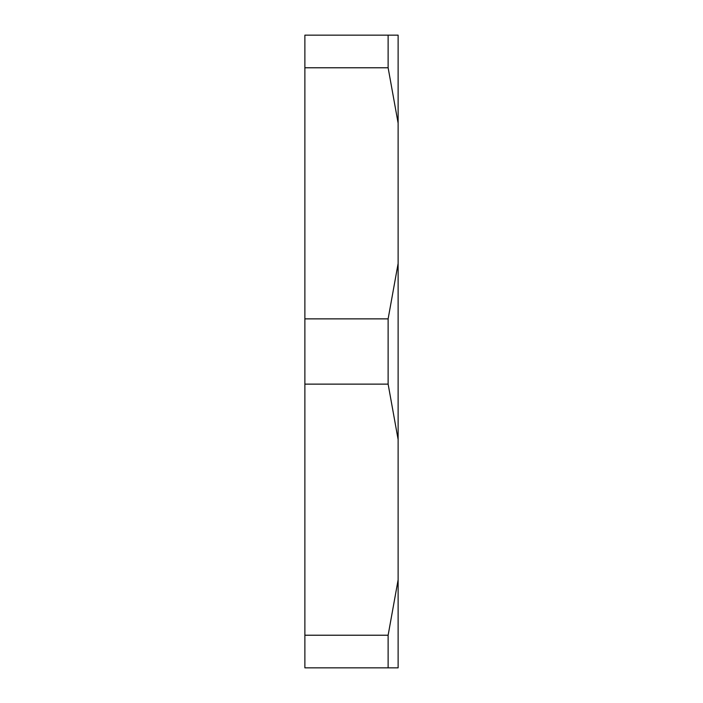 <?xml version="1.0" encoding="UTF-8"?>
<svg xmlns="http://www.w3.org/2000/svg" width="703" height="703" viewBox="0 0 703 703"><rect width="100%" height="100%" fill="white"/><g stroke="black" fill="none" stroke-linecap="round" stroke-linejoin="round"><path stroke-width="1.05" d="M388.126 318.872L398.118 263.493L398.118 439.507L388.126 384.128L388.126 318.872L304.882 318.872L304.882 35.15L398.118 35.15L398.118 123.157L388.126 67.778L304.882 67.778M398.118 263.493L398.118 123.157M398.118 579.843L398.118 667.85L388.126 667.85L388.126 635.222L398.118 579.843L398.118 439.507M388.126 384.128L304.882 384.128L304.882 318.872M388.126 635.222L304.882 635.222L304.882 384.128M388.126 667.85L304.882 667.85L304.882 635.222M388.126 67.778L388.126 35.15"/></g></svg>
